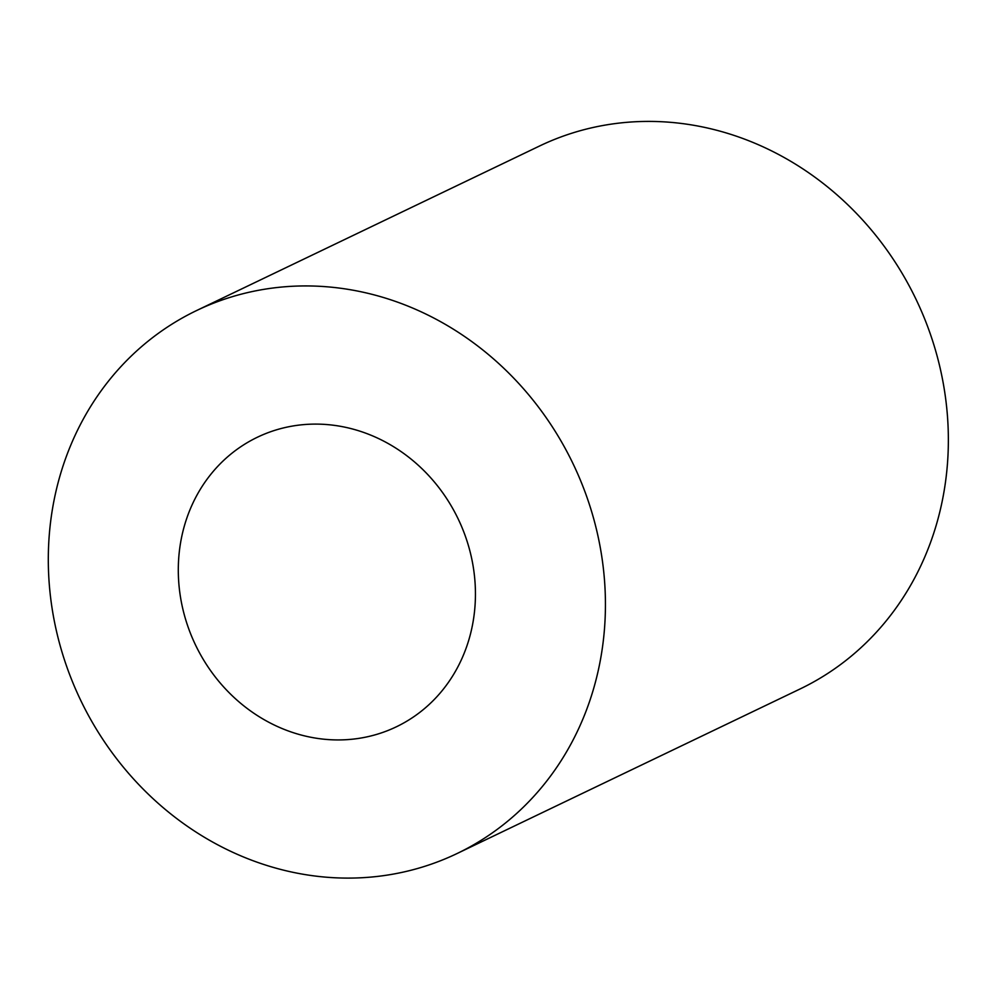 <?xml version="1.0" encoding="UTF-8"?>
<svg xmlns="http://www.w3.org/2000/svg" width="997" height="997" viewBox="0 0 997 997"><rect width="100%" height="100%" fill="white"/><g stroke="black" fill="none" stroke-linecap="round" stroke-linejoin="round"><path stroke-width="1.5" d="M180.519 543.053A160.592 145.662 -115.6 0 0 239.492 702.299A160.592 145.662 -115.6 0 0 396.345 726.813A160.592 145.662 -115.6 0 0 458.209 519.013A160.592 145.662 -115.6 0 0 257.413 437.222A160.592 145.662 -115.6 0 0 180.519 543.053M457.125 853.507L800.043 688.989A301.119 273.128 -115.6 0 0 916.056 299.362A301.119 273.128 -115.6 0 0 539.551 146.011L196.633 310.528A301.119 273.128 -115.6 0 0 52.467 508.969A301.119 273.128 -115.6 0 0 163.034 807.545A301.119 273.128 -115.6 0 0 457.125 853.507A301.119 273.128 -115.6 0 0 573.125 463.879A301.119 273.128 -115.6 0 0 196.633 310.528"/></g></svg>
